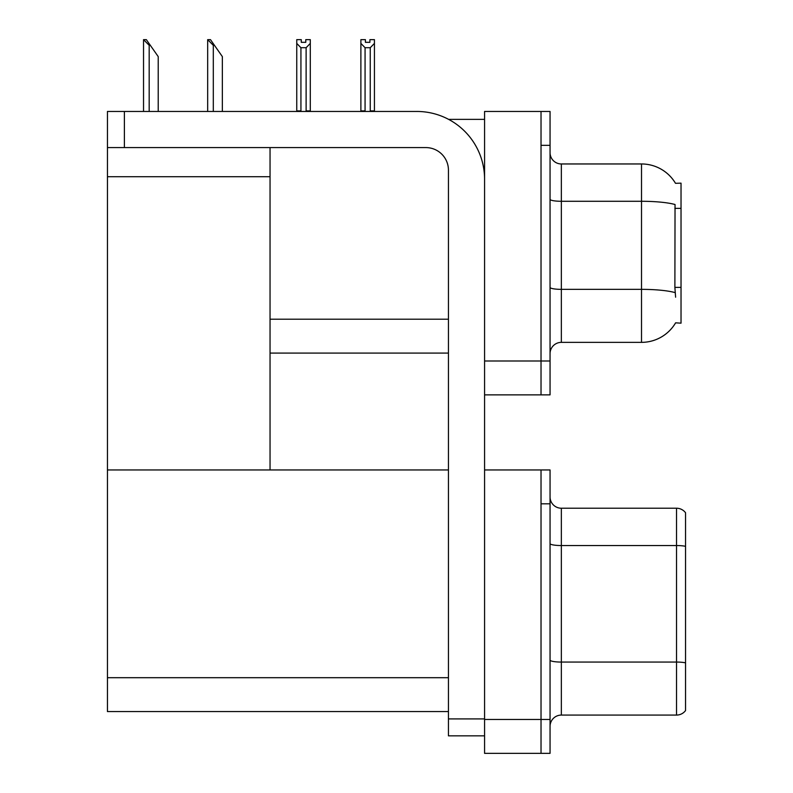 <?xml version="1.0" encoding="UTF-8"?>
<svg xmlns="http://www.w3.org/2000/svg" width="793" height="793" viewBox="0 0 793 793"><rect width="100%" height="100%" fill="white"/><g stroke="black" fill="none" stroke-linecap="round" stroke-linejoin="round"><path stroke-width="1.19" d="M448.58 119.366L484.573 119.366M541.024 469.952L541.024 753.35L550.055 753.35L550.055 469.952L484.573 469.952L484.573 111.456L541.024 111.456L541.024 394.864L484.573 394.864L484.573 360.993L541.024 360.993L541.024 394.864L550.055 394.864L550.055 360.993L541.024 360.993L541.024 145.337L550.055 145.337L550.055 360.993M270.046 353.083L448.441 353.083M675.487 183.302A39.521 39.521 0 0 0 641.517 163.963A39.521 39.521 0 0 1 675.487 183.302L681.028 183.153L681.028 323.167L675.606 322.83A39.521 39.521 0 0 1 641.517 342.358A39.521 39.521 0 0 0 675.408 323.167M270.046 176.72L270.046 469.952L107.451 469.952L107.451 176.72L270.046 176.72L270.046 147.587M107.451 176.72L107.451 111.456L124.392 111.456L124.392 147.587L425.861 147.587A22.581 22.581 0 0 1 448.441 170.178L448.441 718.914L484.573 718.914M484.573 394.864L484.573 753.35L541.024 753.35L541.024 503.823L550.055 503.823M270.046 469.952L448.441 469.952M107.451 469.952L107.451 711.569L448.441 711.569M550.055 353.648A11.29 11.29 0 0 1 561.345 342.358L641.517 342.358L641.517 163.963A39.521 39.521 0 0 1 675.408 183.153A39.521 39.521 0 0 0 641.517 163.963L561.345 163.963A11.29 11.29 0 0 1 550.055 152.672A11.29 11.29 0 0 0 561.345 163.963L561.345 342.358M675.606 297.197L674.883 287.383L675.041 204.515A39.521 6.859 180 0 0 641.517 201.283L561.345 201.283A11.29 1.963 -0 0 1 550.055 199.321M541.024 111.456L550.055 111.456L550.055 145.337M550.055 726.368A11.29 11.29 0 0 1 561.345 715.078L676.518 715.078L676.518 508.224L561.345 508.224A11.29 11.29 0 0 1 550.055 496.933A11.29 11.29 0 0 0 561.345 508.224L561.345 715.078M685.548 512.744A11.29 11.29 0 0 0 676.518 508.224A11.29 11.29 0 0 1 685.548 512.744L685.548 710.558A11.29 11.29 0 0 1 676.518 715.078M685.548 547.111L685.548 662.849A11.29 1.963 180 0 0 676.518 662.066L561.345 662.066A11.29 1.963 0 0 1 550.055 660.103M370.807 111.456L370.252 110.891L370.252 47.709L365.067 47.709L360.884 43.407L360.884 39.65L365.404 39.65L365.404 42.326L369.915 42.326L365.404 42.326M369.915 42.326L369.915 39.65L374.435 39.65L374.435 43.407L370.252 47.709M370.252 110.891L374.435 110.891L374.435 111.456L374.435 43.407M365.067 47.709L365.067 110.891L364.512 111.456M360.884 43.407L360.884 111.456M365.067 110.891L360.884 110.891M305.781 42.326L301.271 42.326L305.781 42.326L305.781 39.65L310.301 39.65L310.301 43.407L306.118 47.709L300.934 47.709L300.934 110.891L296.751 110.891L296.751 43.407L300.934 47.709M296.751 43.407L296.751 39.65L301.271 39.65L301.271 42.326M300.934 110.891L300.378 111.456M310.301 43.407L310.301 110.891L306.118 110.891L306.118 47.709M306.673 111.456L306.118 110.891M310.301 110.891L310.301 111.456M208.192 39.65L210.482 39.65L214.437 45.3L213.307 45.3L207.667 39.65L207.667 111.456M222.347 111.456L222.347 56.59L214.437 45.3M144.058 39.65L146.348 39.65L150.303 45.3L149.183 45.3L143.533 39.65L143.533 111.456M158.213 111.456L158.213 56.59L150.303 45.3M484.573 735.845L448.441 735.845L448.441 718.914M484.573 179.208A67.742 67.742 0 0 0 416.821 111.456L124.392 111.456M124.392 147.587L107.451 147.587M270.046 319.212L448.441 319.212M681.028 208.351L674.883 208.351M681.028 287.383L674.883 287.383M484.573 719.479L550.055 719.479M107.451 677.698L448.441 677.698M675.16 292.617A39.521 6.859 180 0 0 641.517 289.356L561.345 289.356A11.29 1.963 0 0 1 550.055 287.393M685.548 546.327A11.29 1.963 180 0 0 676.518 545.544L561.345 545.544A11.29 1.963 -0 0 1 550.055 543.582M213.307 111.456L213.307 45.3M149.183 111.456L149.183 45.3"/></g></svg>
